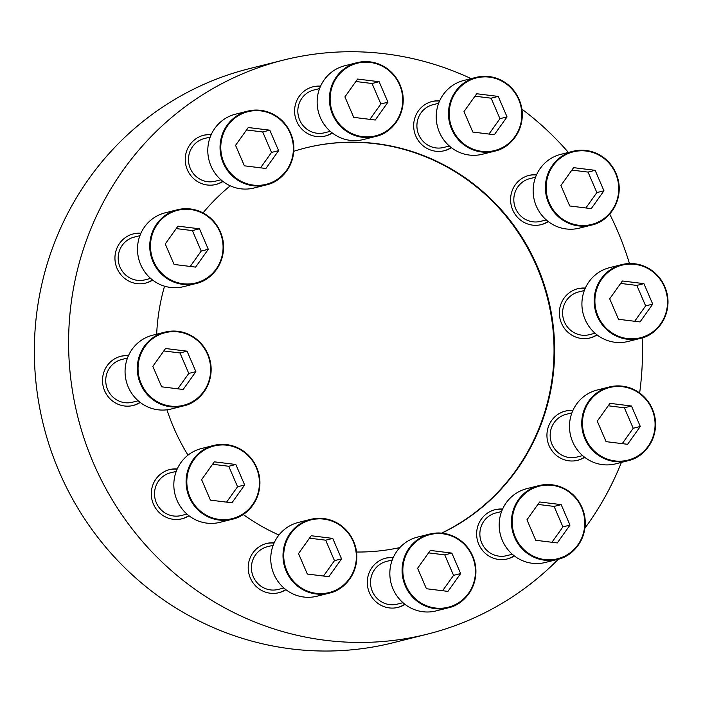 <?xml version="1.0" encoding="UTF-8"?>
<svg xmlns="http://www.w3.org/2000/svg" width="703" height="703" viewBox="0 0 703 703"><rect width="100%" height="100%" fill="white"/><g stroke="black" fill="none" stroke-linecap="round" stroke-linejoin="round"><path stroke-width="1.05" d="M393.258 557.523A25.361 24.543 75.9 0 0 385.71 558.173A25.361 24.543 75.9 0 0 367.353 584.281A25.361 24.543 75.9 0 0 389.33 607.91A25.361 24.543 75.9 0 0 398.056 607.374A25.361 24.543 75.9 0 0 405.016 604.387M404.787 604.202A25.361 24.543 -104.1 0 1 397.652 607.471M385.297 558.279A25.361 24.543 -104.1 0 1 393.135 557.787M274.17 542.83A25.361 24.543 75.9 0 0 266.622 543.481A25.361 24.543 75.9 0 0 248.273 569.579A25.361 24.543 75.9 0 0 270.242 593.218A25.361 24.543 75.9 0 0 278.968 592.682A25.361 24.543 75.9 0 0 285.936 589.685M285.708 589.509A25.361 24.543 -104.1 0 1 278.564 592.778M266.217 543.586A25.361 24.543 -104.1 0 1 274.056 543.094M177.253 468.919A25.361 24.543 75.9 0 0 169.704 469.569A25.361 24.543 75.9 0 0 151.356 495.677A25.361 24.543 75.9 0 0 173.325 519.306A25.361 24.543 75.9 0 0 182.059 518.77A25.361 24.543 75.9 0 0 189.019 515.782M188.791 515.607A25.361 24.543 -104.1 0 1 181.646 518.876M169.3 469.674A25.361 24.543 -104.1 0 1 177.138 469.191M128.482 355.604A25.361 24.543 75.9 0 0 120.925 356.254A25.361 24.543 75.9 0 0 102.576 382.353A25.361 24.543 75.9 0 0 124.554 405.991A25.361 24.543 75.9 0 0 133.28 405.455A25.361 24.543 75.9 0 0 140.24 402.459M140.011 402.283A25.361 24.543 -104.1 0 1 132.867 405.552M120.521 356.359A25.361 24.543 -104.1 0 1 128.359 355.867M140.908 233.238A25.361 24.543 75.9 0 0 133.359 233.888A25.361 24.543 75.9 0 0 115.011 259.987A25.361 24.543 75.9 0 0 136.98 283.625A25.361 24.543 75.9 0 0 145.706 283.089A25.361 24.543 75.9 0 0 152.674 280.093M152.437 279.917A25.361 24.543 -104.1 0 1 145.301 283.186M132.955 233.994A25.361 24.543 -104.1 0 1 140.785 233.501M211.216 134.607A25.361 24.543 75.9 0 0 203.668 135.257A25.361 24.543 75.9 0 0 185.311 161.365A25.361 24.543 75.9 0 0 207.288 184.994A25.361 24.543 75.9 0 0 216.014 184.458A25.361 24.543 75.9 0 0 222.974 181.471M222.746 181.286A25.361 24.543 -104.1 0 1 215.61 184.555M203.255 135.363A25.361 24.543 -104.1 0 1 211.093 134.871M320.559 86.153A25.361 24.543 75.9 0 0 313.011 86.803A25.361 24.543 75.9 0 0 294.662 112.902A25.361 24.543 75.9 0 0 316.631 136.54A25.361 24.543 75.9 0 0 325.357 136.004A25.361 24.543 75.9 0 0 332.326 133.008M332.088 132.832A25.361 24.543 -104.1 0 1 324.953 136.101M312.607 86.908A25.361 24.543 -104.1 0 1 320.436 86.416M439.647 100.845A25.361 24.543 75.9 0 0 432.09 101.496A25.361 24.543 75.9 0 0 413.742 127.594A25.361 24.543 75.9 0 0 435.719 151.233A25.361 24.543 75.9 0 0 444.445 150.697A25.361 24.543 75.9 0 0 451.405 147.7M451.177 147.525A25.361 24.543 -104.1 0 1 444.032 150.793M431.686 101.601A25.361 24.543 -104.1 0 1 439.524 101.109M536.556 174.748A25.361 24.543 75.9 0 0 529.008 175.399A25.361 24.543 75.9 0 0 510.659 201.506A25.361 24.543 75.9 0 0 532.628 225.136A25.361 24.543 75.9 0 0 541.363 224.6A25.361 24.543 75.9 0 0 548.322 221.612M548.094 221.436A25.361 24.543 -104.1 0 1 540.95 224.705M528.603 175.504A25.361 24.543 -104.1 0 1 536.442 175.021M585.335 288.072A25.361 24.543 75.9 0 0 577.787 288.722A25.361 24.543 75.9 0 0 559.439 314.821A25.361 24.543 75.9 0 0 581.407 338.459A25.361 24.543 75.9 0 0 590.142 337.923A25.361 24.543 75.9 0 0 597.102 334.927M596.873 334.751A25.361 24.543 -104.1 0 1 589.729 338.02M577.383 288.828A25.361 24.543 -104.1 0 1 585.221 288.335M572.91 410.438A25.361 24.543 75.9 0 0 565.361 411.088A25.361 24.543 75.9 0 0 547.004 437.187A25.361 24.543 75.9 0 0 568.982 460.825A25.361 24.543 75.9 0 0 577.708 460.289A25.361 24.543 75.9 0 0 584.668 457.301M584.439 457.117A25.361 24.543 -104.1 0 1 577.304 460.386M564.948 411.193A25.361 24.543 -104.1 0 1 572.787 410.701M502.601 509.06A25.361 24.543 75.9 0 0 495.053 509.71A25.361 24.543 75.9 0 0 476.704 535.818A25.361 24.543 75.9 0 0 498.673 559.447A25.361 24.543 75.9 0 0 507.399 558.92A25.361 24.543 75.9 0 0 514.368 555.924M514.13 555.748A25.361 24.543 -104.1 0 1 506.995 559.017M494.648 509.824A25.361 24.543 -104.1 0 1 502.487 509.332M441.818 533.138A205.329 198.694 75.9 0 0 551.688 315.12A205.329 198.694 75.9 0 0 376.202 143.605A205.329 198.694 75.9 0 0 305.541 147.938A205.329 198.694 75.9 0 0 293.757 151.303M230.25 185.829A205.329 198.694 75.9 0 0 203.035 212.904M164.537 286.174A205.329 198.694 75.9 0 0 156.664 334.206M166.954 409.805A205.329 198.694 75.9 0 0 188.009 455.149M243.168 514.455A205.329 198.694 75.9 0 0 278.942 535.009M305.251 148.008A205.329 198.694 -104.1 0 1 375.613 143.755A205.329 198.694 -104.1 0 1 551.064 315.067A205.329 198.694 -104.1 0 1 441.581 533.111M356.509 552.013A205.329 198.694 75.9 0 0 399.875 547.567M471.107 78.622A295.91 286.358 75.9 0 0 283.494 60.08L249.24 68.674A295.91 286.358 75.9 0 0 35.15 373.214A295.91 286.358 75.9 0 0 291.49 648.931A295.91 286.358 75.9 0 0 393.32 642.691L427.573 634.097A295.91 286.358 75.9 0 0 558.393 559.184M283.494 60.08A295.91 286.358 75.9 0 0 69.404 364.62A295.91 286.358 75.9 0 0 325.744 640.336A295.91 286.358 75.9 0 0 427.573 634.097M584.896 528.19A295.91 286.358 75.9 0 0 621.399 462.398M639.642 392.977A295.91 286.358 75.9 0 0 642.155 337.888M629.457 263.537A295.91 286.358 75.9 0 0 609.677 214.055M568.384 152.446A295.91 286.358 75.9 0 0 521.854 109.097M526.951 519.798L535.765 540.282L557.286 542.936L569.992 525.115L561.179 504.631L539.658 501.977L526.951 519.798M545.335 562.47A38.05 36.82 -104.1 0 1 500.36 534.535A38.05 36.82 -104.1 0 1 526.811 488.664L539.06 485.588A38.05 36.82 -104.1 0 1 552.154 484.789A38.05 36.82 -104.1 0 1 585.116 520.238A38.05 36.82 -104.1 0 1 557.584 559.395A38.05 36.82 -104.1 0 1 512.619 531.459A38.05 36.82 -104.1 0 1 539.06 485.588L552.171 484.789C567.883 487.469 578.384 496.564 583.657 512.065C590.142 533.208 576.24 555.563 557.584 559.395L545.335 562.47M512.32 554.245L506.591 555.686A22.03 21.318 -104.1 0 1 480.553 539.509A22.03 21.318 -104.1 0 1 495.861 512.944L501.59 511.512M597.26 421.176L606.074 441.651L627.594 444.305L640.301 426.484L631.487 406.009L609.967 403.346L597.26 421.176M615.643 463.839A38.05 36.82 -104.1 0 1 570.669 435.904A38.05 36.82 -104.1 0 1 597.119 390.042L609.369 386.966A38.05 36.82 -104.1 0 1 622.463 386.167A38.05 36.82 -104.1 0 1 655.424 421.615A38.05 36.82 -104.1 0 1 627.893 460.764A38.05 36.82 -104.1 0 1 582.919 432.828A38.05 36.82 -104.1 0 1 609.369 386.966L622.471 386.158C638.192 388.847 648.684 397.933 653.966 413.434C660.451 434.586 646.54 456.932 627.893 460.764L615.643 463.839M582.629 455.614L576.899 457.055A22.03 21.318 -104.1 0 1 550.853 440.878A22.03 21.318 -104.1 0 1 566.17 414.322L571.899 412.881M609.686 298.81L618.508 319.285L640.029 321.939L652.727 304.118L643.913 283.643L622.392 280.98L609.686 298.81M628.069 341.473A38.05 36.82 -104.1 0 1 583.095 313.538A38.05 36.82 -104.1 0 1 609.545 267.676L621.803 264.6A38.05 36.82 -104.1 0 1 634.888 263.792A38.05 36.82 -104.1 0 1 667.85 299.241A38.05 36.82 -104.1 0 1 640.328 338.398A38.05 36.82 -104.1 0 1 595.353 310.462A38.05 36.82 -104.1 0 1 621.803 264.6L634.906 263.792C650.618 266.472 661.119 275.567 666.391 291.068C672.876 312.22 658.975 334.566 640.328 338.398L628.069 341.473M595.054 333.248L589.325 334.69A22.03 21.318 -104.1 0 1 563.288 318.512A22.03 21.318 -104.1 0 1 578.595 291.956L584.334 290.515M560.915 185.487L569.729 205.97L591.249 208.624L603.956 190.794L595.133 170.319L573.613 167.666L560.915 185.487M579.29 228.159A38.05 36.82 -104.1 0 1 534.324 200.223A38.05 36.82 -104.1 0 1 560.766 154.352L573.024 151.277A38.05 36.82 -104.1 0 1 586.117 150.477A38.05 36.82 -104.1 0 1 619.071 185.926A38.05 36.82 -104.1 0 1 591.548 225.083A38.05 36.82 -104.1 0 1 546.574 197.139A38.05 36.82 -104.1 0 1 573.024 151.277L586.126 150.477C601.847 153.157 612.339 162.244 617.612 177.754C624.097 198.896 610.195 221.243 591.548 225.083L579.29 228.159M546.275 219.934L540.545 221.366A22.03 21.318 -104.1 0 1 514.508 205.188A22.03 21.318 -104.1 0 1 529.825 178.632L535.554 177.2M463.998 111.575L472.811 132.059L494.332 134.712L507.039 116.891L498.225 96.408L476.704 93.754L463.998 111.575M482.372 154.247A38.05 36.82 -104.1 0 1 437.407 126.312A38.05 36.82 -104.1 0 1 463.848 80.45L476.107 77.374A38.05 36.82 -104.1 0 1 489.2 76.565A38.05 36.82 -104.1 0 1 522.153 112.014A38.05 36.82 -104.1 0 1 494.631 151.171A38.05 36.82 -104.1 0 1 449.656 123.236A38.05 36.82 -104.1 0 1 476.107 77.374L489.209 76.565C504.93 79.246 515.422 88.341 520.703 103.842C527.188 124.993 513.278 147.34 494.631 151.171L482.372 154.247M449.366 146.022L443.637 147.463A22.03 21.318 -104.1 0 1 417.591 131.285A22.03 21.318 -104.1 0 1 432.907 104.729L438.637 103.288M344.909 96.882L353.723 117.366L375.244 120.02L387.951 102.199L379.137 81.715L357.616 79.061L344.909 96.882M363.293 139.554A38.05 36.82 -104.1 0 1 318.318 111.619A38.05 36.82 -104.1 0 1 344.769 65.757L357.019 62.681A38.05 36.82 -104.1 0 1 370.112 61.873A38.05 36.82 -104.1 0 1 403.074 97.322A38.05 36.82 -104.1 0 1 375.543 136.479A38.05 36.82 -104.1 0 1 330.577 108.543A38.05 36.82 -104.1 0 1 357.019 62.681L370.13 61.873C385.842 64.553 396.343 73.648 401.615 89.149C408.1 110.292 394.198 132.647 375.543 136.479L363.293 139.554M330.278 131.329L324.549 132.77A22.03 21.318 -104.1 0 1 298.511 116.593A22.03 21.318 -104.1 0 1 313.819 90.037L319.549 88.596M235.567 145.345L244.38 165.82L265.901 168.483L278.608 150.653L269.794 130.178L248.273 127.524L235.567 145.345M253.95 188.017A38.05 36.82 -104.1 0 1 208.976 160.073A38.05 36.82 -104.1 0 1 235.417 114.211L247.676 111.136A38.05 36.82 -104.1 0 1 260.769 110.336A38.05 36.82 -104.1 0 1 293.731 145.785A38.05 36.82 -104.1 0 1 266.2 184.942A38.05 36.82 -104.1 0 1 221.225 156.997A38.05 36.82 -104.1 0 1 247.676 111.136L260.778 110.336C276.499 113.016 286.991 122.102 292.272 137.603C298.757 158.755 284.847 181.102 266.2 184.942L253.95 188.017M220.935 179.792L215.206 181.225A22.03 21.318 -104.1 0 1 189.16 165.047A22.03 21.318 -104.1 0 1 204.476 138.491L210.206 137.05M165.258 243.967L174.072 264.451L195.592 267.105L208.299 249.284L199.485 228.8L177.964 226.146L165.258 243.967M183.641 286.639A38.05 36.82 -104.1 0 1 138.667 258.704A38.05 36.82 -104.1 0 1 165.117 212.842L177.367 209.766A38.05 36.82 -104.1 0 1 190.46 208.958A38.05 36.82 -104.1 0 1 223.422 244.407A38.05 36.82 -104.1 0 1 195.891 283.564A38.05 36.82 -104.1 0 1 150.925 255.628A38.05 36.82 -104.1 0 1 177.367 209.766L190.478 208.958C206.19 211.638 216.691 220.733 221.963 236.234C228.449 257.377 214.547 279.732 195.891 283.564L183.641 286.639M150.627 278.414L144.897 279.856A22.03 21.318 -104.1 0 1 118.86 263.678A22.03 21.318 -104.1 0 1 134.168 237.122L139.897 235.681M152.832 366.342L161.646 386.817L183.167 389.471L195.873 371.65L187.06 351.166L165.539 348.512L152.832 366.342M171.207 409.005A38.05 36.82 -104.1 0 1 126.241 381.07A38.05 36.82 -104.1 0 1 152.683 335.208L164.941 332.132A38.05 36.82 -104.1 0 1 178.035 331.324A38.05 36.82 -104.1 0 1 210.988 366.773A38.05 36.82 -104.1 0 1 183.465 405.93A38.05 36.82 -104.1 0 1 138.491 377.994A38.05 36.82 -104.1 0 1 164.941 332.132L178.044 331.324C193.764 334.004 204.257 343.099 209.538 358.6C216.023 379.752 202.113 402.098 183.465 405.93L171.207 409.005M138.201 400.78L132.463 402.221A22.03 21.318 -104.1 0 1 106.425 386.044A22.03 21.318 -104.1 0 1 121.742 359.488L127.471 358.047M201.612 479.657L210.425 500.141L231.946 502.794L244.653 484.965L235.83 464.49L214.31 461.836L201.612 479.657M219.986 522.329A38.05 36.82 -104.1 0 1 175.012 494.394A38.05 36.82 -104.1 0 1 201.462 448.523L213.721 445.447A38.05 36.82 -104.1 0 1 226.814 444.648A38.05 36.82 -104.1 0 1 259.767 480.096A38.05 36.82 -104.1 0 1 232.245 519.253A38.05 36.82 -104.1 0 1 187.27 491.318A38.05 36.82 -104.1 0 1 213.721 445.447L226.823 444.648C242.544 447.328 253.036 456.414 258.309 471.924C264.794 493.067 250.892 515.413 232.245 519.253L219.986 522.329M186.972 514.104L181.242 515.536A22.03 21.318 -104.1 0 1 155.205 499.358A22.03 21.318 -104.1 0 1 170.521 472.803L176.251 471.37M298.52 553.569L307.334 574.043L328.855 576.697L341.561 558.876L332.747 538.401L311.227 535.739L298.52 553.569M316.904 596.232A38.05 36.82 -104.1 0 1 271.929 568.296A38.05 36.82 -104.1 0 1 298.38 522.434L310.629 519.359A38.05 36.82 -104.1 0 1 323.723 518.559A38.05 36.82 -104.1 0 1 356.685 554.008A38.05 36.82 -104.1 0 1 329.162 593.156A38.05 36.82 -104.1 0 1 284.188 565.221A38.05 36.82 -104.1 0 1 310.629 519.359L323.74 518.55C339.452 521.231 349.953 530.326 355.226 545.827C361.711 566.978 347.809 589.325 329.162 593.156L316.904 596.232M283.889 588.007L278.16 589.448A22.03 21.318 -104.1 0 1 252.122 573.27A22.03 21.318 -104.1 0 1 267.43 546.714L273.159 545.273M417.608 568.261L426.422 588.736L447.943 591.39L460.65 573.569L451.836 553.094L430.315 550.431L417.608 568.261M435.992 610.925A38.05 36.82 -104.1 0 1 391.017 582.989A38.05 36.82 -104.1 0 1 417.459 537.127L429.718 534.052A38.05 36.82 -104.1 0 1 442.811 533.252A38.05 36.82 -104.1 0 1 475.773 568.701A38.05 36.82 -104.1 0 1 448.242 607.849A38.05 36.82 -104.1 0 1 403.267 579.913A38.05 36.82 -104.1 0 1 429.718 534.052L442.82 533.243C458.541 535.932 469.033 545.018 474.314 560.519C480.799 581.671 466.889 604.018 448.242 607.849L435.992 610.925M402.977 602.699L397.248 604.141A22.03 21.318 -104.1 0 1 371.202 587.963A22.03 21.318 -104.1 0 1 386.518 561.407L392.248 559.966M551.943 542.277L562.91 526.89L554.096 506.415L537.918 504.42M554.096 506.415L561.179 504.631M562.91 526.89L569.992 525.115M442.591 590.731L453.558 575.353L444.744 554.869L428.575 552.874M444.744 554.869L451.836 553.094M453.558 575.353L460.65 573.569M323.512 576.038L334.479 560.651L325.665 540.176L309.487 538.182M325.665 540.176L332.747 538.401M334.479 560.651L341.561 558.876M226.594 502.135L237.561 486.748L228.747 466.265L212.578 464.27M228.747 466.265L235.83 464.49M237.561 486.748L244.653 484.965M177.815 388.812L188.782 373.425L179.968 352.95L163.799 350.955M179.968 352.95L187.06 351.166M188.782 373.425L195.873 371.65M190.249 266.446L201.216 251.059L192.402 230.584L176.225 228.589M192.402 230.584L199.485 228.8M201.216 251.059L208.299 249.284M260.549 167.815L271.516 152.437L262.702 131.953L246.533 129.958M262.702 131.953L269.794 130.178M271.516 152.437L278.608 150.653M369.901 119.361L380.868 103.974L372.054 83.499L355.876 81.504M372.054 83.499L379.137 81.715M380.868 103.974L387.951 102.199M488.98 134.053L499.947 118.666L491.133 98.192L474.964 96.197M491.133 98.192L498.225 96.408M499.947 118.666L507.039 116.891M585.898 207.965L596.865 192.578L588.051 172.094L571.882 170.1M588.051 172.094L595.133 170.319M596.865 192.578L603.956 190.794M634.677 321.28L645.644 305.893L636.83 285.418L620.652 283.423M636.83 285.418L643.913 283.643M645.644 305.893L652.727 304.118M622.243 443.646L633.21 428.268L624.396 407.784L608.227 405.789M624.396 407.784L631.487 406.009M633.21 428.268L640.301 426.484M552.242 485.351A37.444 36.231 -104.1 0 1 577.857 544.869A37.444 36.231 -104.1 0 1 515.317 537.154A37.444 36.231 -104.1 0 1 552.242 485.351M622.55 386.72A37.444 36.231 -104.1 0 1 648.166 446.238A37.444 36.231 -104.1 0 1 585.625 438.523A37.444 36.231 -104.1 0 1 622.55 386.72M634.976 264.354A37.444 36.231 -104.1 0 1 660.6 323.872A37.444 36.231 -104.1 0 1 598.051 316.157A37.444 36.231 -104.1 0 1 634.976 264.354M586.197 151.04A37.444 36.231 -104.1 0 1 611.821 210.557A37.444 36.231 -104.1 0 1 549.271 202.833A37.444 36.231 -104.1 0 1 586.197 151.04M489.288 77.128A37.444 36.231 -104.1 0 1 514.904 136.646A37.444 36.231 -104.1 0 1 452.363 128.93A37.444 36.231 -104.1 0 1 489.288 77.128M370.2 62.435A37.444 36.231 -104.1 0 1 395.815 121.953A37.444 36.231 -104.1 0 1 333.275 114.237A37.444 36.231 -104.1 0 1 370.2 62.435M260.857 110.898A37.444 36.231 -104.1 0 1 286.473 170.407A37.444 36.231 -104.1 0 1 223.932 162.692A37.444 36.231 -104.1 0 1 260.857 110.898M190.548 209.52A37.444 36.231 -104.1 0 1 216.164 269.038A37.444 36.231 -104.1 0 1 153.623 261.323A37.444 36.231 -104.1 0 1 190.548 209.52M178.123 331.886A37.444 36.231 -104.1 0 1 203.738 391.404A37.444 36.231 -104.1 0 1 141.198 383.689A37.444 36.231 -104.1 0 1 178.123 331.886M226.893 445.21A37.444 36.231 -104.1 0 1 252.518 504.728A37.444 36.231 -104.1 0 1 189.968 497.003A37.444 36.231 -104.1 0 1 226.893 445.21M323.811 519.113A37.444 36.231 -104.1 0 1 349.435 578.631A37.444 36.231 -104.1 0 1 286.886 570.915A37.444 36.231 -104.1 0 1 323.811 519.113M442.899 533.805A37.444 36.231 -104.1 0 1 468.514 593.323A37.444 36.231 -104.1 0 1 405.974 585.608A37.444 36.231 -104.1 0 1 442.899 533.805"/></g></svg>
